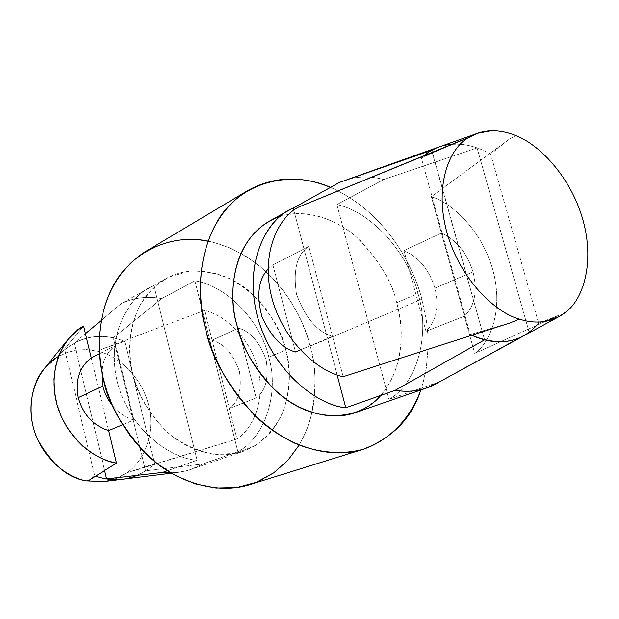 <?xml version="1.0" encoding="UTF-8"?>
<svg xmlns="http://www.w3.org/2000/svg" width="619" height="619" viewBox="0 0 619 619"><rect width="100%" height="100%" fill="white"/><g stroke="black" fill="none" stroke-linecap="round" stroke-linejoin="round"><path stroke-width="0.46" stroke-dasharray="3.1 2.32" d="M452.102 144.212C465.217 143.538 478.069 146.873 490.666 154.201L509.445 139.082L515.967 135.7L509.445 139.082L431.35 196.695L464.42 316.193C474.835 305.832 477.706 291.077 473.024 271.911L434.925 288.106C429.191 269.706 418.87 257.202 403.975 250.587L425.98 331.289C436.387 321.122 439.374 306.73 434.925 288.106L473.024 271.911C477.706 291.077 474.835 305.832 464.42 316.193L425.98 331.289L464.42 316.193L474.727 353.426C490.596 342.547 503.812 309.314 492.693 269.42C481.365 229.579 451.568 202.738 431.35 196.695L509.445 139.082L490.666 154.201C473.102 144.072 455.917 141.643 439.111 146.896M133.905 419.984C126.013 417.887 118.887 413.105 112.534 405.646C118.887 413.105 126.013 417.887 133.905 419.984L122.608 424.742L133.905 419.984L115.815 345.317L133.905 419.984M538.638 323.257L559.746 314.916L474.727 353.426L559.746 314.916L538.638 323.257L490.666 154.201L538.638 323.257L531.713 330.353L523.519 335.985M509.924 322.971L470.216 334.539L471.755 335.266L470.216 334.539L421.353 158.015L458.911 141.418L421.353 158.015L423.752 155.818L421.353 158.015L470.216 334.539L509.924 322.971M337.123 374.905L293.816 210.197L337.123 374.905M336.883 204.626L388.933 399.363C417.74 383.44 430.445 333.44 418.011 293.584C408.478 253.241 371.067 211.512 336.883 204.626C371.067 211.512 408.478 253.241 418.011 293.584C430.445 333.44 417.74 383.44 388.933 399.363L438.902 382.016L388.933 399.363L336.883 204.626L383.71 179.502L336.883 204.626M132.203 471.314L154.441 463.623C146.332 471.84 136.195 476.978 124.032 479.044C136.195 476.978 146.332 471.84 154.441 463.623L124.705 341.386L102.7 348.861L97.988 351.275L86.908 349.603L76.934 350.052L67.301 352.373L57.428 357.055L67.301 352.373L76.934 350.052L86.908 349.603L97.988 351.275C116.032 355.066 141.117 374.657 148.699 405.259C156.104 435.908 142.177 462.85 127.143 472.552L236.984 439.003L204.61 310.405L102.7 348.861L124.705 341.386C102.584 332.743 82.606 335.529 64.771 349.743L64.833 349.689C82.667 335.521 102.622 332.751 124.705 341.386L154.441 463.623L132.203 471.314L127.143 472.552C142.177 462.85 156.104 435.908 148.699 405.259C141.117 374.657 116.032 355.066 97.988 351.275L102.7 348.861L204.61 310.405C222.917 314.367 249.248 335.366 257.775 368.22C266.085 401.127 252.119 429.377 236.984 439.003L132.203 471.314M95.628 476.166L94.692 475.833L89.237 480.166L94.692 475.833L95.628 476.166M103.953 481.551L115.002 478.92L120.194 476.707L126.307 473.133L116.326 478.417L104.557 481.474M57.621 356.869L64.771 349.743L94.692 475.833L64.771 349.743L57.428 357.055L44.328 368.568M122.647 479.214C130.988 478.154 138.625 475.361 145.55 470.835L202.753 463.995L237.905 451.785L194.908 280.817C226.887 285.668 261.071 321.601 268.801 357.233C279.316 392.353 265.551 437.068 237.905 451.785L202.753 463.995C195.271 468.436 187.116 471.214 178.287 472.328L170.682 472.823L178.226 472.336L186.992 470.641L191.225 469.349L202.753 463.995L145.55 470.835L113.323 337.788C99.411 334.833 86.389 336.612 74.234 343.135L85.461 333.695L74.234 343.135L104.603 470.548L74.234 343.135C86.389 336.612 99.411 334.833 113.323 337.788L145.55 470.835L137.07 475.369M153.868 285.444L197.113 460.242C172.268 459.043 129.735 431.544 117.153 381.358C105.57 331.095 131.909 293.94 153.868 285.444L150.324 287.27C128.535 297.406 104.967 336.62 118.136 385.126C132.064 433.401 172.902 458.872 197.113 460.242L167.308 470.757L197.113 460.242L153.868 285.444L121.448 303.442L153.868 285.444M237.905 451.785C265.551 437.068 279.316 392.353 268.801 357.233L285.754 349.998C293.808 374.255 292.122 432.364 243.213 451.383C217.377 460.544 185.793 449.789 166.132 431.017C147.144 410.823 136.064 391.788 132.899 373.938C125.843 349.573 127.839 300.834 166.054 278.535C191.952 263.74 227.506 272.143 249.302 291.34C270.294 312.1 282.442 331.652 285.754 349.998L268.801 357.233C261.071 321.601 226.887 285.668 194.908 280.817L161.76 298.606C147.562 295.983 134.122 297.6 121.448 303.442L101.237 320.433L121.448 303.442C134.122 297.6 147.562 295.983 161.76 298.606L194.908 280.817L237.905 451.785M208.061 241.093C271.934 255.407 303.171 314.955 310.189 346.176C316.502 370.472 320.085 408.702 299.139 445.1M285.754 349.998C282.628 336.991 275.532 322.669 264.475 307.024C255.895 296.818 245.294 287.835 232.682 280.082C218.979 273.714 204.649 270.712 189.693 271.083L168.925 277.033C156.576 284.461 146.827 294.095 139.67 305.956C127.831 330.561 128.574 355.724 132.899 373.938C137.433 392.113 148.583 415.914 171.517 435.652C183.959 444.736 197.801 450.926 213.052 454.214L235.529 453.495L255.647 445.456C267.099 436.867 275.834 426.545 281.862 414.506C291.557 390.009 289.963 366.773 285.754 349.998M250.223 484.476C282.829 474.154 303.542 445.131 310.699 417.632C316.518 389.274 316.348 365.45 310.189 346.176L307.148 335.947L303.039 325.052L297.693 313.578L290.884 301.693L282.45 289.63L272.221 277.753L260.127 266.503L246.207 256.444L230.647 248.204L213.81 242.385L196.238 239.545L178.612 240.04L161.66 243.987L146.092 251.221M310.189 346.176L421.934 299.178L426.499 321.23L427.799 333.626L428.147 346.872L426.321 368.026L423.117 382.65L420.819 389.978L423.117 382.65L426.321 368.026L428.147 346.872L427.799 333.626L426.499 321.23L421.934 299.178L310.189 346.176M330.523 187.379C387.332 212.75 413.724 267.547 421.934 299.178C413.724 267.547 387.332 212.75 330.523 187.379M280.028 216.503C307.798 207.326 340.992 221.006 361.38 241.689C381.087 263.779 392.841 284.113 396.647 302.691C402.946 325.238 406.358 365.311 380.809 395.409M355.043 412.718C405.708 392.81 405.677 329.354 396.647 302.691C392.701 282.597 379.501 260.916 357.047 237.65C333.811 216.07 296.385 205.725 269.497 221.091M396.647 302.691L418.011 293.584L396.647 302.691M339.429 182.435C353.17 176.299 367.934 175.316 383.71 179.502L477.071 147.926L529.183 332.31L438.902 382.016L529.183 332.31L523.45 335.993C512.014 342.16 499.061 343.452 484.592 339.87L431.613 150.309L439.15 146.912C451.011 142.865 463.654 143.206 477.071 147.926L383.71 179.502C369.953 175.842 356.884 176.136 344.489 180.377M113.323 337.788L161.76 298.606L113.323 337.788M83.619 326.02L59.61 354.966L83.619 326.02M91.264 357.89L108.689 430.6L91.264 357.89M212.139 340.318C223.931 343.506 233.023 353.805 239.421 371.23C242.037 389.328 238.663 401.754 229.309 408.517L236.984 439.003C252.119 429.377 266.085 401.127 257.775 368.22C249.248 335.366 222.917 314.367 204.61 310.405L229.309 408.517L256.15 397.971L238.354 328.055L212.139 340.318L238.354 328.055C250.308 331.389 259.578 341.99 266.162 359.863C268.925 378.395 265.582 391.1 256.15 397.971L229.309 408.517C238.663 401.754 242.037 389.328 239.421 371.23C233.023 353.805 223.931 343.506 212.139 340.318M99.512 353.666L115.815 345.317L99.512 353.666M102.839 386.039C99.473 368.305 103.799 354.726 115.815 345.317C107.907 350.841 103.211 359.399 101.725 370.99M238.354 328.055L256.15 397.971C265.582 391.1 268.925 378.395 266.162 359.863C259.578 341.99 250.308 331.389 238.354 328.055M435.536 384.012L438.902 382.016M431.853 150.224L484.592 339.87C501.761 344.04 516.625 341.518 529.183 332.31L477.071 147.926C460.582 142.161 445.51 142.927 431.853 150.224M343.174 376.692L308.85 246.447C296.981 254.022 292.864 269.961 296.524 294.265C305.407 318.004 317.415 332.039 332.55 336.372L343.174 376.692M473.024 271.911C467.059 252.962 456.52 240.017 441.417 233.069L431.35 196.695C451.568 202.738 481.365 229.579 492.693 269.42C503.812 309.314 490.596 342.547 474.727 353.426L441.417 233.069C456.52 240.017 467.059 252.962 473.024 271.911M332.55 336.372C317.415 332.039 305.407 318.004 296.524 294.265C292.864 269.961 296.981 254.022 308.85 246.447L272.878 264.87L268.05 269.18L272.878 264.87L308.85 246.447L332.55 336.372L300.269 349.959L332.55 336.372M295.48 351.971L272.878 264.87L295.48 351.971M403.975 250.587L441.417 233.069L403.975 250.587C418.87 257.202 429.191 269.706 434.925 288.106C439.374 306.73 436.387 321.122 425.98 331.289L403.975 250.587M559.058 316.595L558.206 317.052M243.213 451.383L191.225 469.357M166.054 278.535L150.324 287.27M171.308 473.195L178.287 472.328M523.45 335.993L522.096 336.728M439.15 146.912L437.633 147.446M476.398 133.696L477.272 133.387"/><path stroke-width="0.93" d="M104.557 481.474L86.706 480.886L89.237 480.166L116.48 463.12L108.689 430.6C93.33 425.686 83.201 414.707 78.296 397.669L102.839 386.039C104.487 393.026 107.721 399.557 112.534 405.646C107.721 399.557 104.487 393.026 102.839 386.039L78.296 397.669C83.201 414.707 93.33 425.686 108.689 430.6L122.608 424.742L108.689 430.6L116.48 463.12L108.596 461.116L100.239 457.781L91.612 452.915L83 446.345L74.791 438.035L67.417 428.054L61.343 416.664L56.933 404.292L54.464 391.494L54.008 378.859L55.478 366.935L58.604 356.165L63.053 346.81L68.446 339.003L75.866 331.459L83.619 326.02L91.264 357.89L83.619 326.02C66.287 334.763 47.748 364.421 56.174 401.298C65.034 438.136 96.1 460.42 116.48 463.12L89.237 480.166L86.706 480.886L103.953 481.551L122.663 479.23C113.47 480.282 104.456 479.261 95.628 476.166C104.928 479.423 114.399 480.383 124.032 479.044L122.663 479.23M566.408 311.574L559.058 316.603L544.983 321.408C537.284 322.677 529.183 322.042 520.672 319.512L519.364 319.102L509.924 322.971L343.174 376.692L509.924 322.971L519.364 319.102L520.672 319.512C529.183 322.042 537.284 322.677 544.983 321.408C552.651 320.131 559.491 317.098 565.495 312.309L566.408 311.574C582.843 299.279 595.323 262.68 582.587 218.685C569.673 174.736 537.849 143.763 515.967 135.7L514.722 135.197L515.967 135.7C537.849 143.763 569.673 174.736 582.587 218.685C595.323 262.68 582.843 299.279 566.408 311.574M538.638 323.257C521.817 342.733 499.525 346.733 471.755 335.266C490.635 343.793 507.889 344.032 523.519 335.985L558.206 317.052M345.773 407.774L337.123 374.905L345.773 407.774C319.868 405.546 274.991 375.222 258.301 319.698C242.455 263.926 266.58 220.434 289.53 209.973L293.259 208.069C270.085 216.665 242.927 257.666 257.117 315.365C272.414 373.025 319.203 405.731 345.773 407.774L395.17 390.341L345.773 407.774M293.816 210.197L293.259 208.069L339.429 182.435L293.259 208.069L293.816 210.197M68.446 339.003L44.328 368.568C31.662 383.022 25.805 412.618 37.125 438.5C51.3 464.142 67.827 478.27 86.706 480.886C68.09 478.162 40.583 458.106 32.83 425.408C25.41 392.678 41.728 365.612 57.428 357.055L57.621 356.869M137.07 475.369C127.56 479.354 117.401 480.537 106.592 478.905L104.603 470.548L106.592 478.905L162.642 472.405L170.682 472.823L162.642 472.405L167.308 470.757L162.642 472.405L106.592 478.905L122.647 479.214L171.308 473.195M299.139 445.1L288.036 460.126L273.683 472.877L256.39 482.286L236.853 487.478L216.108 487.981L195.333 483.849L175.641 475.609L157.899 464.165L142.656 450.555L130.098 435.768L120.163 420.649L112.612 405.824L107.126 391.711L103.35 378.565C97.562 354.447 95.906 319.961 112.503 287.255C128.822 254.517 168.376 232.806 208.061 241.093M247.793 190.559L146.092 251.221C96.796 281.908 94.065 345.719 103.35 378.565C107.59 402.567 122.307 428.155 147.5 455.321C173.575 480.592 215.373 495.602 250.223 484.476L363.291 449.262C327.087 460.861 282.589 443.537 254.347 415.04C226.98 384.469 210.754 355.871 205.67 329.246C194.993 292.741 196.548 222.484 247.793 190.559C273.544 176.353 301.12 175.293 330.523 187.379C287.789 168.298 238.269 184.245 217.346 221.416C196.122 258.285 198.42 300.641 205.67 329.246C213.594 362.796 240.598 416.796 294.582 443.134C317.439 452.845 341.781 455.158 363.647 449.154C392.051 439.227 411.65 415.612 420.819 389.978C411.828 418.104 392.655 437.865 363.291 449.262M380.809 395.409C359.74 420.688 317.044 422.22 286.86 399.735C256.653 377.652 242.292 346.392 236.884 324.905C227.428 296.037 231.382 233.541 280.028 216.503M289.53 209.973L269.497 221.091C229.811 244.288 228.798 297.871 236.884 324.905C240.683 344.675 252.869 365.906 273.436 388.624C294.675 409.77 328.225 422.251 355.043 412.718L426.561 387.997C416.819 391.332 406.358 392.121 395.17 390.341L484.545 339.901L395.17 390.341C410.064 392.639 423.52 390.535 435.536 384.012L522.096 336.728M438.902 382.016L426.561 387.981M101.237 320.433L85.461 333.695L101.237 320.433M78.296 397.669C75.069 380.399 79.387 367.137 91.264 357.89L99.512 353.666L91.264 357.89C79.387 367.137 75.069 380.399 78.296 397.669M101.725 370.99L102.839 386.039M431.613 150.309L339.429 182.435L431.613 150.309M437.633 147.446L339.429 182.435M476.398 133.696L436.712 147.817L429.911 151.315L423.752 155.818C431.745 148.978 441.192 145.109 452.102 144.212M458.911 141.418L468.235 137.813L477.264 133.379L490.774 130.826C498.589 130.532 506.566 131.994 514.722 135.197C506.566 131.994 498.589 130.532 490.774 130.826C482.975 131.135 475.794 133.255 469.233 137.194L468.235 137.813C450.392 147.539 433.695 183.944 446.864 232.365C460.474 280.786 496.67 313.183 519.364 319.102C496.67 313.183 460.474 280.786 446.864 232.365C433.695 183.944 450.392 147.539 468.235 137.813L298.497 207.125L458.911 141.418M298.497 207.125C279.564 216.518 260.173 251.531 271.733 297.406C283.819 343.274 320.209 372.383 343.174 376.692C320.209 372.383 283.819 343.274 271.733 297.406C260.173 251.531 279.564 216.518 298.497 207.125M268.05 269.18C258.332 279.548 256.32 295.464 262.023 316.928C271.199 336.798 282.349 348.482 295.48 351.971L300.269 349.959L295.48 351.971C282.349 348.482 271.199 336.798 262.023 316.928C256.32 295.464 258.332 279.548 268.05 269.18"/></g></svg>
